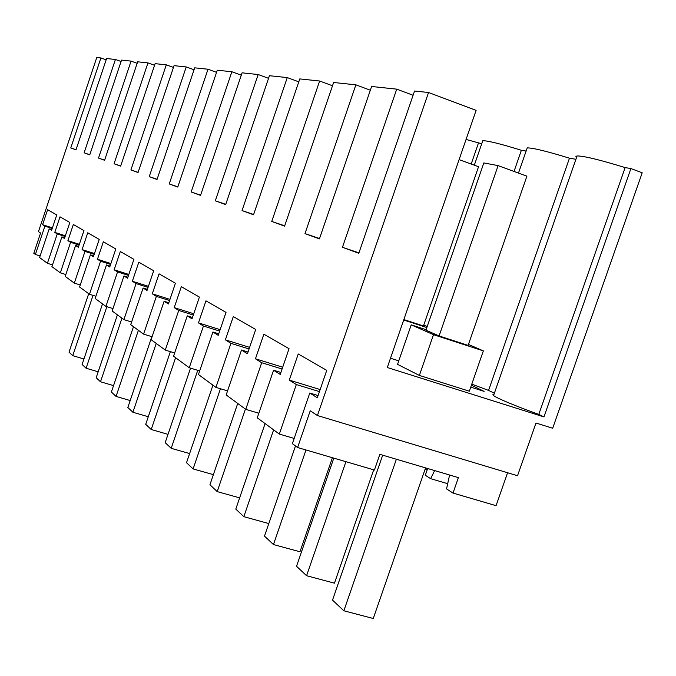 <?xml version="1.0" encoding="UTF-8"?>
<svg xmlns="http://www.w3.org/2000/svg" width="676" height="676" viewBox="0 0 676 676"><rect width="100%" height="100%" fill="white"/><g stroke="black" fill="none" stroke-linecap="round" stroke-linejoin="round"><path stroke-width="1.01" d="M297.601 447.52L292.378 443.676L309.777 393.018L317.331 397.775L326.753 370.372L298.243 353.97L289.286 380.106L296.325 384.543L279.332 434.068L257.269 417.827L273.577 370.211L280.236 374.403L289.049 348.672L263.868 334.181L255.452 358.795L261.688 362.725L245.743 409.343L226.181 394.936L241.509 350.016L247.433 353.742L255.714 329.482L233.305 316.579L225.378 339.851L230.93 343.349L215.923 387.382L198.448 374.512L212.923 332L218.213 335.33L226.021 312.388L205.952 300.837L198.457 322.891L203.442 326.035L189.255 367.744L173.555 356.193L187.26 315.836L192.018 318.835L199.412 297.077L181.329 286.666L174.222 307.622L178.726 310.461L165.274 350.092L151.094 339.648L164.107 301.251L168.409 303.963L175.422 283.261L159.054 273.839L152.294 293.806L156.376 296.384L143.591 334.13L130.721 324.649L143.109 288.018L147.013 290.486L153.689 270.755L138.8 262.178L132.352 281.25L136.07 283.59L123.894 319.621L112.157 310.985L123.978 275.969L127.544 278.216L133.907 259.364L120.303 251.531L114.151 269.783L117.548 271.921L105.921 306.389L95.172 298.479L106.47 264.941L109.74 267.003L115.824 248.954L103.343 241.771L97.454 259.263L100.58 261.232L89.452 294.263L79.574 286.996L90.398 254.818L93.406 256.711L99.228 239.405L87.745 232.789L82.092 249.588L84.973 251.404L74.309 283.117L65.2 276.408L75.585 245.489L78.365 247.239L83.951 230.609L73.338 224.5L67.913 240.656L70.574 242.329L60.333 272.825L51.908 266.623L61.896 236.862L64.465 238.484L69.831 222.48L60.003 216.819L54.781 232.383L57.249 233.938L47.404 263.302L39.588 257.548L49.196 228.86L51.579 230.364L56.75 214.951L47.616 209.695L42.588 224.702L44.886 226.147L35.397 254.463L33.8 253.289L40.585 233.034L38.456 231.631L96.769 57.502L100.918 57.942L70.777 147.926L75.999 149.835L106.597 58.533L115.427 59.471L84.128 152.81L89.747 154.863L121.536 60.113L131.068 61.119L98.51 158.074L104.577 160.288L137.667 61.812L147.968 62.902L114.058 163.753L120.632 166.161L155.117 63.654L166.296 64.837L130.907 169.921L138.048 172.532L174.062 65.656L186.23 66.941L149.235 176.622L157.018 179.478L194.705 67.828L208.005 69.231L169.237 183.948L177.771 187.066L217.283 70.211L231.868 71.749L191.173 191.967L200.544 195.398L242.076 72.831L258.164 74.529L215.314 200.797L225.674 204.591L269.437 75.712L287.258 77.596L242.033 210.574L253.534 214.782L299.781 78.915L319.63 81.01L271.744 221.441L284.588 226.139L333.623 82.489L355.872 84.838L304.994 233.609L319.427 238.881L371.606 86.494L396.719 89.147L342.453 247.306L358.795 253.289L414.549 91.023L428.542 92.502L317.424 415.537L310.225 410.797L297.601 447.52L374.42 470.031L379.853 454.331L458.387 477.628L453.013 493.066L496.057 505.673L507.575 472.735M309.777 393.018L318.092 395.553M453.013 493.066L446.557 488.909L449.582 475.017M317.424 415.537L517.537 475.735L535.992 423.015L552.689 428.246L642.2 172.794L630.911 168.552L625.139 167.597L538.78 414.405L543.969 416.906L630.911 168.552M396.719 89.147L413.087 95.265M304.994 233.609L319.554 238.518M355.872 84.838L370.338 90.212M271.744 221.441L284.697 225.818M319.63 81.01L332.499 85.767M242.033 210.574L253.627 214.486M287.258 77.596L298.784 81.838M215.314 200.797L225.759 204.329M258.164 74.529L268.549 78.332M191.173 191.967L200.628 195.161M231.868 71.749L241.281 75.188M169.237 183.948L177.839 186.855M208.005 69.231L216.557 72.349M149.235 176.622L157.085 179.284M186.23 66.941L194.046 69.772M130.907 169.921L138.107 172.355M166.296 64.837L173.462 67.431M114.058 163.753L120.683 166M147.968 62.902L154.567 65.285M98.51 158.074L104.628 160.144M131.068 61.119L137.16 63.316M84.128 152.81L89.798 154.728M115.427 59.471L121.08 61.499M70.777 147.926L76.042 149.709M100.918 57.942L106.166 59.818M35.397 254.463L40.121 255.95M44.886 226.147L52.204 228.505M42.588 224.702L52.415 227.863M49.196 228.86L51.807 229.705M47.404 263.302L52.483 264.899M57.249 233.938L65.141 236.465M54.781 232.383L65.369 235.78M61.896 236.862L64.702 237.766M60.333 272.825L65.826 274.549M70.574 242.329L79.092 245.058M67.913 240.656L79.346 244.315M75.585 245.489L78.627 246.461M74.309 283.117L80.258 284.968M84.973 251.404L94.201 254.345M82.092 249.588L94.471 253.542M90.398 254.818L93.694 255.866M89.452 294.263L95.916 296.274M100.58 261.232L110.611 264.426M97.454 259.263L110.906 263.547M106.47 264.941L110.053 266.082M105.921 306.389L112.968 308.577M117.548 271.921L128.499 275.394M114.151 269.783L128.82 274.439M123.978 275.969L127.882 277.211M123.894 319.621L131.617 322.004M136.07 283.59L148.069 287.385M132.352 281.25L148.424 286.328M143.109 288.018L147.393 289.379M143.591 334.13L152.083 336.733M156.376 296.384L169.566 300.533M152.294 293.806L169.963 299.375M164.107 301.251L168.823 302.738M165.274 350.092L174.653 352.948M178.726 310.461L193.311 315.033M174.222 307.622L193.742 313.748M187.26 315.836L192.483 317.466M189.255 367.744L199.673 370.904M203.442 326.035L219.658 331.088M198.457 322.891L220.139 329.66M212.923 332L218.728 333.809M215.923 387.382L227.567 390.88M230.93 343.349L249.055 348.968M225.378 339.851L249.605 347.371M241.509 350.016L248.016 352.027M245.743 409.343L258.84 413.239M261.688 362.725L282.086 369.003M255.452 358.795L282.703 367.203M273.577 370.211L280.903 372.459M279.332 434.068L294.17 438.445M296.325 384.543L319.452 391.615M289.286 380.106L320.154 389.562M428.542 92.502L476.107 110.374L387.289 367.516L543.969 416.906M342.453 247.306L358.939 252.866M447.689 483.695L430.646 478.676L434.651 470.589M430.646 478.676L425.314 475.245L427.654 468.51M425.077 469.321L427.156 469.938M493.953 394.463L492.855 394.716L493.548 395.604C498.896 399.102 513.971 405.363 538.78 414.405M471.78 384.145L488.571 390.415L494.384 393.212M426.108 329.702L411.211 324.852L397.556 364.364L419.382 375.433L469.33 391.201L483.348 350.886L468.46 344.439M390.5 358.229L398.772 360.849M470.741 387.137L484.109 391.37L471.417 385.202M466.06 139.45L481.735 143.734M482.402 141.808L482.774 140.726C487.599 140.625 500.46 143.811 521.373 150.275L526.122 151.052M526.765 149.202L527.212 147.9C532.73 147.807 546.816 151.238 569.462 158.201L575.918 159.266M576.518 157.533L575.884 156.452L577.076 155.953C583.701 155.894 599.722 159.773 625.139 167.597M439.087 335.947L425.939 330.175L483.83 162.924L498.102 165.62L439.087 335.947L468.13 345.394L526.908 176.157L498.102 165.62M569.462 158.201L488.571 390.415M521.373 150.275L514.03 171.451M478.405 143.185L471.197 164.031M419.382 375.433L433.493 334.679L483.348 350.886M411.211 324.852L433.493 334.679M427.198 326.55L423.767 325.071M403.699 320.001L426.852 327.556M459.097 159.62L478.557 166.71L423.455 325.967L403.851 319.571M382.684 455.176L332.516 600.127L343.856 610.791L396.373 459.232M425.576 467.893L373.262 618.498L343.856 610.791M333.809 458.134L296.527 566.26L306.583 575.715L345.935 461.683M373.693 469.82L334.468 583.168L306.583 575.715M295.48 445.957L264.493 536.11L273.459 544.552L305.991 449.979M332.406 457.72L299.983 551.76L273.459 544.552M265.093 423.59L235.797 509.096L243.842 516.675L273.619 429.86M268.811 523.562L243.842 516.675M237.724 403.437L209.932 484.76L217.199 491.604L245.413 409.098M239.642 497.874L217.199 491.604M212.94 385.185L186.508 462.714L193.099 468.924L220.452 388.742M213.388 474.653L193.099 468.924M190.539 368.133L165.189 442.653L171.197 448.315L197.747 370.321M189.626 453.571L171.197 448.315M170.377 351.647L145.712 424.325L151.213 429.505L175.599 357.697M168.02 434.347L151.213 429.505M151.838 336.656L127.84 407.501L132.893 412.259L156.224 343.425M148.289 416.737L132.893 412.259M133.485 326.685L111.379 392.021L116.044 396.406L138.411 330.31M130.198 400.547L116.044 396.406M117.413 314.855L96.186 377.715L100.496 381.771L121.967 318.202M113.551 385.616L100.496 381.771M102.524 303.887L82.1 364.465L86.097 368.226L106.859 306.684M98.181 371.808L86.097 368.226M88.7 293.705L69.02 352.154L72.738 355.652L93.034 295.378M83.951 358.99L72.738 355.652M493.548 395.604L577.076 155.953M518.475 173.073L527.212 147.9M474.324 165.164L482.774 140.726"/></g></svg>

